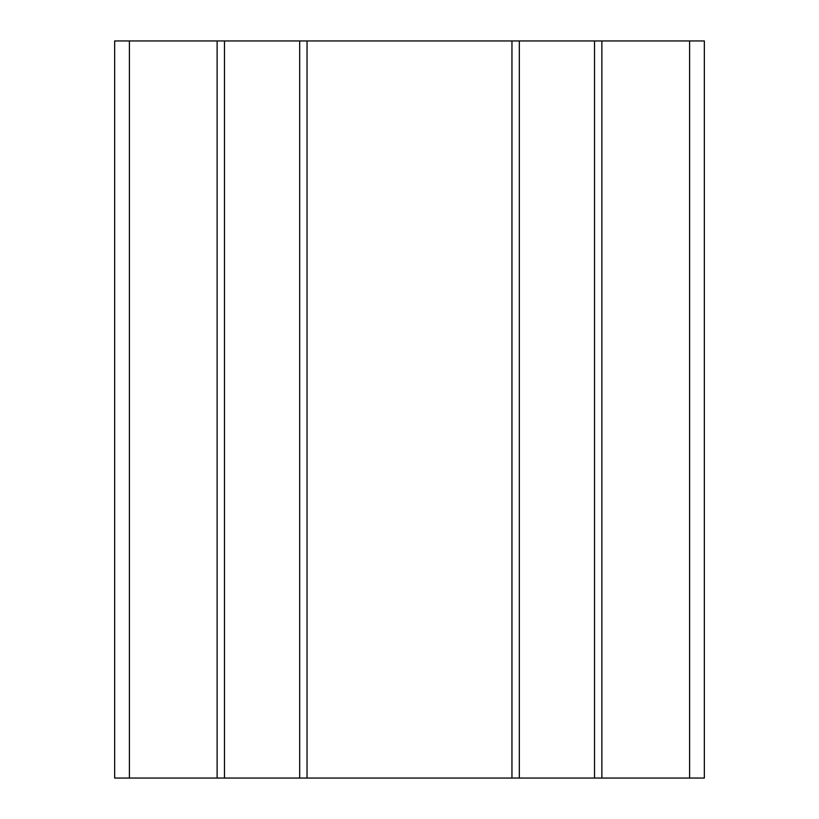 <?xml version="1.0" encoding="UTF-8"?>
<svg xmlns="http://www.w3.org/2000/svg" width="819" height="819" viewBox="0 0 819 819"><rect width="100%" height="100%" fill="white"/><g stroke="black" fill="none" stroke-linecap="round" stroke-linejoin="round"><path stroke-width="1.23" d="M114.66 778.05L114.66 40.95L217.117 40.95L217.117 778.05L114.66 778.05M689.598 778.05L689.598 40.95L704.34 40.95L704.34 778.05L224.488 778.05L224.488 40.95L217.117 40.95M224.488 778.05L217.117 778.05M299.672 778.05L299.672 40.95L224.488 40.95M307.043 778.05L307.043 40.95L299.672 40.95M511.957 778.05L511.957 40.95L307.043 40.95M519.328 778.05L519.328 40.95L511.957 40.95M594.512 778.05L594.512 40.95L519.328 40.95M601.883 778.05L601.883 40.95L594.512 40.95M689.598 40.95L601.883 40.95M129.402 778.05L129.402 40.95"/></g></svg>
